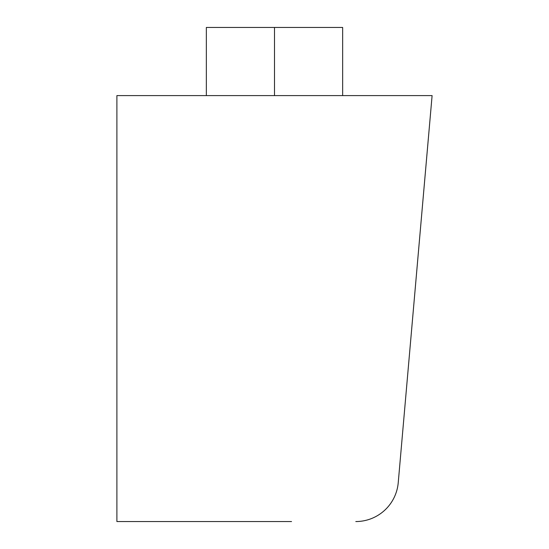 <?xml version="1.0" encoding="UTF-8"?>
<svg xmlns="http://www.w3.org/2000/svg" width="549" height="549" viewBox="0 0 549 549"><rect width="100%" height="100%" fill="white"/><g stroke="black" fill="none" stroke-linecap="round" stroke-linejoin="round"><path stroke-width="0.82" d="M355.807 521.55A42.596 42.596 0 0 0 398.238 482.667L432.104 95.601L116.896 95.601L116.896 521.55L291.54 521.55M428.371 138.197L398.238 482.667M206.349 95.601L206.349 27.45L342.651 27.45L342.651 95.601M274.5 95.601L274.5 27.45"/></g></svg>
